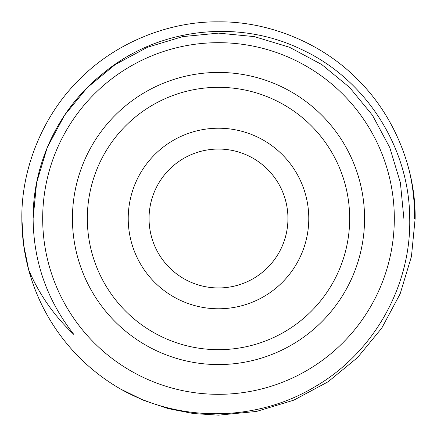<?xml version="1.0" encoding="UTF-8"?>
<svg xmlns="http://www.w3.org/2000/svg" width="437" height="437" viewBox="0 0 437 437"><rect width="100%" height="100%" fill="white"/><g stroke="black" fill="none" stroke-linecap="round" stroke-linejoin="round"><path stroke-width="0.66" d="M149.055 218.5A69.445 69.445 0 0 1 218.5 149.055A69.445 69.445 0 0 1 287.945 218.5A69.445 69.445 0 0 1 218.5 287.945A69.445 69.445 0 0 1 149.055 218.5M308.779 218.5A90.279 90.279 0 0 1 218.5 308.779A90.279 90.279 0 0 1 128.221 218.5A90.279 90.279 0 0 1 218.5 128.221A90.279 90.279 0 0 1 308.779 218.5M87.324 218.5A131.176 131.176 0 0 1 218.5 87.324A131.176 131.176 0 0 1 349.676 218.5A131.176 131.176 0 0 1 218.5 349.676A131.176 131.176 0 0 1 87.324 218.5M72.438 218.5A146.062 146.062 0 0 1 218.5 72.438A146.062 146.062 0 0 1 364.562 218.5A146.062 146.062 0 0 1 218.5 364.562A146.062 146.062 0 0 1 72.438 218.5M394.316 218.5A175.816 175.816 0 0 1 218.5 394.316A175.816 175.816 0 0 1 42.684 218.5A175.816 175.816 0 0 1 218.5 42.684A175.816 175.816 0 0 1 394.316 218.5M73.902 334.496C47.07 300.317 33.48 261.654 33.125 218.5C32.813 163.247 58.919 108.452 102.504 73.902C157.189 27.848 237.837 18.474 301.59 49.496C365.895 79.206 409.535 147.608 409.715 218.5C411.25 286.29 373.422 353.14 314.596 386.953C256.322 421.858 180.148 422.726 120.683 389.099A196.65 196.65 0 0 1 28.705 269.962C39.292 294.609 54.357 316.12 73.902 334.496M415.15 218.5L411.446 256.497L400.183 293.757L381.801 328.067L357.553 357.553L328.067 381.801L293.757 400.183L256.497 411.446L218.5 415.15L193.416 413.544L168.321 408.639L143.86 400.434L120.683 389.099L143.86 400.434L168.321 408.639L193.416 413.544L218.5 415.15L256.497 411.446L293.757 400.183L328.067 381.801L357.553 357.553L381.801 328.067L400.183 293.757L411.446 256.497L415.15 218.5L411.446 256.497L400.183 293.757L381.801 328.067L357.553 357.553L328.067 381.801L293.757 400.183L256.497 411.446L218.5 415.15L193.416 413.544L168.321 408.639L143.86 400.434L120.683 389.099L143.86 400.434L168.321 408.639L193.416 413.544L218.5 415.15L256.497 411.446L293.757 400.183L328.067 381.801L357.553 357.553L381.801 328.067L400.183 293.757L411.446 256.497L415.15 218.5C415.789 168.174 393.59 114.581 357.553 79.447C322.419 43.41 268.826 21.211 218.5 21.85C168.174 21.211 114.581 43.41 79.447 79.447C43.41 114.581 21.211 168.174 21.85 218.5C21.211 168.174 43.41 114.581 79.447 79.447C114.581 43.41 168.174 21.211 218.5 21.85C268.826 21.211 322.419 43.41 357.553 79.447C393.59 114.581 415.789 168.174 415.15 218.5C415.789 168.174 393.59 114.581 357.553 79.447C322.419 43.41 268.826 21.211 218.5 21.85C168.174 21.211 114.581 43.41 79.447 79.447C43.41 114.581 21.211 168.174 21.85 218.5C21.211 168.174 43.41 114.581 79.447 79.447C114.581 43.41 168.174 21.211 218.5 21.85C268.826 21.211 322.419 43.41 357.553 79.447C393.59 114.581 415.789 168.174 415.15 218.5M28.705 269.962L23.543 244.234L21.85 218.5C21.823 235.658 24.106 252.815 28.705 269.962L23.543 244.234L21.85 218.5L23.543 244.234L28.705 269.962L23.543 244.234L21.85 218.5M414.516 218.5C414.713 202.222 412.927 186.162 409.158 170.326L408.781 168.857M33.125 218.5L36.621 182.682L47.234 147.559L64.567 115.215L87.422 87.422L115.215 64.567L147.559 47.234L182.682 36.621L218.5 33.125L254.318 36.621L289.441 47.234L321.785 64.567L349.578 87.422L372.433 115.215L389.766 147.559L400.379 182.682L403.875 218.5L400.379 182.682L389.766 147.559L372.433 115.215L349.578 87.422L321.785 64.567L289.441 47.234L254.318 36.621L218.5 33.125L182.682 36.621L147.559 47.234L115.215 64.567L87.422 87.422L64.567 115.215L47.234 147.559L36.621 182.682L33.125 218.5L36.621 182.682L47.234 147.559L64.567 115.215L87.422 87.422L115.215 64.567L147.559 47.234L182.682 36.621L218.5 33.125L254.318 36.621L289.441 47.234L321.785 64.567L349.578 87.422L372.433 115.215L389.766 147.559L400.379 182.682L403.875 218.5L400.379 182.682L389.766 147.559L372.433 115.215L349.578 87.422L321.785 64.567L289.441 47.234L254.318 36.621L218.5 33.125L182.682 36.621L147.559 47.234L115.215 64.567L87.422 87.422L64.567 115.215L47.234 147.559L36.621 182.682L33.125 218.5L36.621 182.682L47.234 147.559L64.567 115.215L87.422 87.422L115.215 64.567L147.559 47.234L182.682 36.621L218.5 33.125L254.318 36.621L289.441 47.234L321.785 64.567L349.578 87.422L372.433 115.215L389.766 147.559L400.379 182.682L403.875 218.5L400.379 182.682L389.766 147.559L372.433 115.215L349.578 87.422L321.785 64.567L289.441 47.234L254.318 36.621L218.5 33.125L182.682 36.621L147.559 47.234L115.215 64.567L87.422 87.422L64.567 115.215L47.234 147.559L36.621 182.682L33.125 218.5L36.621 182.682L47.234 147.559L64.567 115.215L87.422 87.422L115.215 64.567L147.559 47.234L182.682 36.621L218.5 33.125L254.318 36.621L289.441 47.234L321.785 64.567L349.578 87.422L372.433 115.215L389.766 147.559L400.379 182.682L403.875 218.5L400.379 182.682L389.766 147.559L372.433 115.215L349.578 87.422L321.785 64.567L289.441 47.234L254.318 36.621L218.5 33.125L182.682 36.621L147.559 47.234L115.215 64.567L87.045 87.799"/></g></svg>
